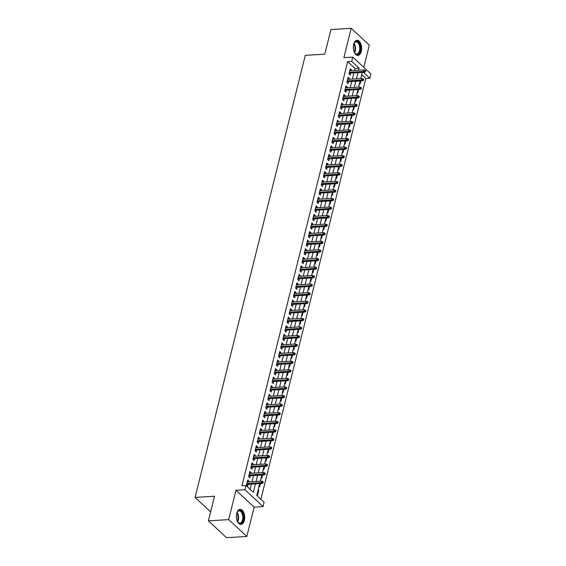 <?xml version="1.0" encoding="UTF-8"?>
<svg xmlns="http://www.w3.org/2000/svg" width="566" height="566" viewBox="0 0 566 566"><rect width="100%" height="100%" fill="white"/><g stroke="black" fill="none" stroke-linecap="round" stroke-linejoin="round"><path stroke-width="0.85" d="M244.349 520.458A7.577 4.146 86.5 0 0 240.069 509.343A7.577 4.146 86.5 0 0 236.715 513.355A7.577 4.146 86.5 0 0 240.989 524.47A7.577 4.146 86.5 0 0 244.349 520.458M361.299 51.414A7.577 4.146 86.5 0 0 357.019 40.299A7.577 4.146 86.5 0 0 353.658 44.311A7.577 4.146 86.5 0 0 357.938 55.426A7.577 4.146 86.5 0 0 361.299 51.414M259.737 483.605L256.78 495.469L264.124 502.297L263.056 506.584L244.936 489.732L246.005 485.451L253.349 492.279L255.45 483.866M254.127 507.122L236.008 490.276L228.692 519.616L208.408 520.847L226.527 537.7L246.811 536.469L254.127 507.122L263.056 506.584M363.789 67.312L369.315 45.153L351.196 28.3L343.88 57.64L352.802 57.102L370.921 73.948L369.853 78.235L363.492 72.314M260.876 499.283L365.799 78.483L369.853 78.235M228.692 519.616L246.811 536.469M208.408 520.847L214.549 496.219L195.079 497.401L305.293 55.348L324.771 54.166L330.912 29.531L351.196 28.3M248.778 481.878L248.962 481.142L247.738 480.003L246.458 485.14L247.682 486.279L248.177 484.312M250.915 473.31L251.099 472.575L249.875 471.436L248.594 476.572L249.818 477.711L250.314 475.744M253.052 464.743L253.235 464.007L252.012 462.868L250.731 468.011L251.955 469.143L252.45 467.176M255.188 456.182L255.372 455.439L254.148 454.3L252.868 459.443L254.092 460.583L254.58 458.609M257.325 447.614L257.509 446.871L256.285 445.732L255.004 450.876L256.228 452.015L256.716 450.041M259.461 439.046L259.645 438.303L258.421 437.164L257.141 442.308L258.365 443.447L258.853 441.473M261.598 430.478L261.782 429.736L260.558 428.596L259.278 433.74L260.502 434.879L260.99 432.905M263.735 421.911L263.919 421.168L262.695 420.036L261.414 425.172L262.638 426.311L263.126 424.337M265.871 413.343L266.055 412.607L264.831 411.468L263.544 416.604L264.768 417.743L265.263 415.769M268.001 404.775L268.192 404.039L266.968 402.9L265.68 408.036L266.904 409.176L267.4 407.209M270.138 396.207L270.322 395.471L269.098 394.332L267.817 399.469L269.041 400.608L269.536 398.641M272.274 387.646L272.458 386.903L271.234 385.764L269.954 390.908L271.178 392.047L271.673 390.073M274.411 379.078L274.595 378.336L273.371 377.197L272.09 382.34L273.314 383.479L273.81 381.505M276.548 370.511L276.732 369.768L275.508 368.629L274.227 373.772L275.451 374.911L275.939 372.937M278.684 361.943L278.868 361.2L277.644 360.061L276.364 365.204L277.588 366.343L278.076 364.37M280.821 353.375L281.005 352.632L279.781 351.5L278.5 356.637L279.724 357.776L280.212 355.802M282.958 344.807L283.142 344.071L281.918 342.932L280.637 348.069L281.861 349.208L282.349 347.234M285.094 336.239L285.278 335.504L284.054 334.365L282.774 339.501L283.998 340.64L284.486 338.673M287.231 327.672L287.415 326.936L286.191 325.797L284.91 330.933L286.134 332.072L286.622 330.105M289.368 319.111L289.551 318.368L288.327 317.229L287.04 322.372L288.264 323.504L288.759 321.538M291.497 310.543L291.688 309.8L290.457 308.661L289.176 313.805L290.4 314.944L290.896 312.97M293.634 301.975L293.818 301.232L292.594 300.093L291.313 305.237L292.537 306.376L293.032 304.402M295.77 293.407L295.954 292.664L294.73 291.525L293.45 296.669L294.674 297.808L295.169 295.834M297.907 284.84L298.091 284.097L296.867 282.958L295.586 288.101L296.81 289.24L297.306 287.266M300.044 276.272L300.228 275.536L299.004 274.397L297.723 279.533L298.947 280.672L299.435 278.698M302.18 267.704L302.364 266.968L301.14 265.829L299.86 270.965L301.084 272.105L301.572 270.138M304.317 259.136L304.501 258.4L303.277 257.261L301.996 262.398L303.22 263.537L303.709 261.57M306.454 250.568L306.638 249.832L305.414 248.693L304.133 253.83L305.357 254.969L305.845 253.002M308.59 242.007L308.774 241.265L307.55 240.125L306.27 245.269L307.494 246.408L307.982 244.434M310.727 233.44L310.911 232.697L309.687 231.558L308.399 236.701L309.63 237.84L310.118 235.866M312.856 224.872L313.048 224.129L311.824 222.99L310.536 228.133L311.76 229.272L312.255 227.299M314.993 216.304L315.177 215.561L313.953 214.422L312.673 219.566L313.897 220.705L314.392 218.731M317.13 207.736L317.314 206.993L316.09 205.861L314.809 210.998L316.033 212.137L316.528 210.163M319.266 199.168L319.45 198.433L318.226 197.293L316.946 202.43L318.17 203.569L318.665 201.595M321.403 190.6L321.587 189.865L320.363 188.726L319.082 193.862L320.306 195.001L320.802 193.034M323.54 182.033L323.724 181.297L322.5 180.158L321.219 185.294L322.443 186.433L322.931 184.466M325.676 173.472L325.86 172.729L324.636 171.59L323.356 176.734L324.58 177.865L325.068 175.899M327.813 164.904L327.997 164.161L326.773 163.022L325.492 168.166L326.716 169.305L327.205 167.331M329.95 156.336L330.134 155.593L328.91 154.454L327.629 159.598L328.853 160.737L329.341 158.763M332.086 147.768L332.27 147.026L331.046 145.886L329.766 151.03L330.99 152.169L331.478 150.195M334.223 139.201L334.407 138.458L333.183 137.326L331.895 142.462L333.119 143.601L333.615 141.627M336.353 130.633L336.544 129.897L335.32 128.758L334.032 133.894L335.256 135.033L335.751 133.06M338.489 122.065L338.673 121.329L337.449 120.19L336.169 125.327L337.393 126.466L337.888 124.499M340.626 113.497L340.81 112.761L339.586 111.622L338.305 116.759L339.529 117.898L340.025 115.931M342.763 104.929L342.946 104.194L341.723 103.054L340.442 108.198L341.666 109.33L342.161 107.363M344.899 96.369L345.083 95.626L343.859 94.487L342.579 99.63L343.803 100.769L344.291 98.795M347.036 87.801L347.22 87.058L345.996 85.919L344.715 91.062L345.939 92.201L346.427 90.227M349.172 79.233L349.356 78.49L348.132 77.351L346.852 82.495L348.076 83.634L348.564 81.66M359.452 83.662L360.004 84.171L360.818 80.917M357.316 92.23L357.868 92.739L358.681 89.485M355.179 100.798L355.731 101.307L356.545 98.052M353.043 109.358L353.594 109.875L354.408 106.62M350.906 117.926L351.458 118.443L352.271 115.181M348.769 126.494L349.321 127.01L350.135 123.749M346.64 135.062L347.191 135.578L347.998 132.317M344.503 143.63L345.055 144.139L345.861 140.884M342.366 152.197L342.918 152.707L343.732 149.452M340.23 160.765L340.782 161.275L341.595 158.02M338.093 169.333L338.645 169.842L339.459 166.588M335.956 177.901L336.508 178.41L337.322 175.156M333.82 186.462L334.372 186.978L335.185 183.717M331.683 195.029L332.235 195.546L333.049 192.284M329.546 203.597L330.098 204.114L330.912 200.852M327.41 212.165L327.962 212.682L328.775 209.42M325.28 220.733L325.825 221.242L326.639 217.988M323.144 229.301L323.695 229.81L324.502 226.556M321.007 237.869L321.559 238.378L322.365 235.123M318.87 246.436L319.422 246.946L320.236 243.691M316.734 254.997L317.285 255.514L318.099 252.259M314.597 263.565L315.149 264.081L315.962 260.82M312.46 272.133L313.012 272.649L313.826 269.388M310.324 280.701L310.875 281.217L311.689 277.956M308.187 289.268L308.739 289.778L309.552 286.523M306.05 297.836L306.602 298.346L307.416 295.091M303.914 306.404L304.466 306.913L305.279 303.659M301.784 314.972L302.336 315.481L303.143 312.227M299.647 323.533L300.199 324.049L301.006 320.795M297.511 332.101L298.063 332.617L298.869 329.355M295.374 340.668L295.926 341.185L296.74 337.923M293.238 349.236L293.789 349.753L294.603 346.491M291.101 357.804L291.653 358.32L292.466 355.059M288.964 366.372L289.516 366.881L290.33 363.627M286.828 374.94L287.379 375.449L288.193 372.195M284.691 383.507L285.243 384.017L286.056 380.762M282.554 392.075L283.106 392.585L283.92 389.33M280.418 400.636L280.969 401.153L281.783 397.891M278.288 409.204L278.84 409.72L279.646 406.459M276.151 417.772L276.703 418.288L277.51 415.027M274.015 426.34L274.567 426.856L275.38 423.594M271.878 434.907L272.43 435.417L273.244 432.162M269.741 443.475L270.293 443.985L271.107 440.73M267.605 452.043L268.157 452.552L268.97 449.298M265.468 460.611L266.02 461.12L266.834 457.866M263.332 469.172L263.883 469.688L264.697 466.434M261.195 477.739L261.747 478.256L262.56 474.994M259.058 486.307L259.61 486.824L260.424 483.562M365.799 78.483L361.695 74.662M362.261 72.391L360.74 78.525M358.596 87.086L360.125 80.959M356.46 95.654L357.988 89.527M355.851 98.095L354.337 104.229M352.194 112.79L353.722 106.656M347.92 129.925L349.448 123.791M345.784 138.486L347.312 132.359M345.175 140.927L343.654 147.061M341.51 155.622L343.038 149.495M339.374 164.19L340.902 158.063M337.237 172.757L338.765 166.63M335.1 181.325L336.629 175.198M334.492 183.759L332.978 189.9M330.827 198.461L332.355 192.327M328.697 207.029L330.226 200.895M324.424 224.157L325.952 218.03M322.287 232.725L323.816 226.598M320.151 241.293L321.679 235.166M318.014 249.861L319.542 243.734M313.741 266.996L315.269 260.862M311.604 275.564L313.132 269.43M310.996 277.998L309.482 284.139M307.331 292.693L308.866 286.566M303.065 309.828L304.593 303.701M300.928 318.396L302.456 312.269M300.32 320.83L298.798 326.971M296.655 335.532L298.183 329.398M294.518 344.1L296.046 337.966M292.381 352.66L293.91 346.534M290.245 361.228L291.773 355.101M289.636 363.669L288.122 369.803M285.971 378.364L287.5 372.237M283.842 386.932L285.37 380.805M283.233 389.373L281.712 395.507M279.569 404.067L281.097 397.933M277.432 412.635L278.96 406.501M275.295 421.203L276.824 415.069M273.159 429.764L274.687 423.637M272.55 432.205L271.029 438.339M268.885 446.899L270.414 440.773M266.749 455.467L268.277 449.34M266.14 457.908L264.626 464.042M262.475 472.603L264.004 466.469M258.209 489.739L258.761 490.248L257.473 495.392L256.929 494.875M354.521 70.467L355.024 68.458L347.68 61.63L241.951 485.692L246.005 485.451M250.108 489.265L251.389 484.114M251.997 481.687L253.526 475.546M254.134 473.119L255.662 466.978M256.271 464.552L257.799 458.41M258.407 455.984L259.935 449.843M260.537 447.416L262.072 441.282M262.674 438.848L264.209 432.714M264.81 430.28L266.345 424.146M266.947 421.712L268.475 415.578M269.083 413.152L270.612 407.011M271.22 404.584L272.748 398.443M273.357 396.016L274.885 389.875M275.493 387.448L277.022 381.307M277.63 378.88L279.158 372.739M279.767 370.313L281.295 364.179M281.903 361.745L283.432 355.611M284.033 353.177L285.568 347.043M286.17 344.616L287.705 338.475M288.306 336.048L289.842 329.907M290.443 327.481L291.971 321.339M292.58 318.913L294.108 312.772M294.716 310.345L296.244 304.204M296.853 301.777L298.381 295.643M298.99 293.209L300.518 287.075M301.126 284.641L302.654 278.507M303.263 276.074L304.791 269.94M305.392 267.513L306.928 261.372M307.529 258.945L309.064 252.804M309.666 250.377L311.201 244.236M311.802 241.809L313.338 235.668M313.939 233.242L315.467 227.1M316.076 224.674L317.604 218.54M318.212 216.106L319.74 209.972M320.349 207.538L321.877 201.404M322.486 198.977L324.014 192.836M324.622 190.409L326.15 184.268M326.759 181.842L328.287 175.701M328.888 173.274L330.424 167.133M331.025 164.706L332.56 158.565M333.162 156.138L334.697 150.004M335.298 147.57L336.827 141.436M337.435 139.003L338.963 132.869M339.572 130.442L341.1 124.301M341.708 121.874L343.237 115.733M343.845 113.306L345.373 107.165M345.982 104.738L347.51 98.597M348.118 96.17L349.647 90.029M350.255 87.603L351.783 81.469M352.385 79.035L353.92 72.901M351.309 70.665L351.493 69.922L350.269 68.783L348.989 73.927L350.213 75.066L350.701 73.092M195.079 497.401L210.644 511.883M236.008 490.276L244.936 489.732M347.68 61.63L351.734 61.383L352.802 57.102M351.585 115.223L350.05 121.365M328.089 209.462L326.554 215.604M317.406 252.295L315.878 258.436M306.73 295.134L305.194 301.268M261.874 475.037L260.339 481.178M358.582 70.219L359.085 68.217L351.734 61.383M256.051 481.44L257.587 475.298M258.188 472.872L259.716 466.731M260.325 464.304L261.853 458.163M262.461 455.736L263.989 449.602M264.598 447.168L266.126 441.034M266.735 438.6L268.263 432.466M268.871 430.033L270.399 423.899M271.008 421.472L272.536 415.331M273.137 412.904L274.673 406.763M275.274 404.336L276.809 398.195M277.411 395.768L278.946 389.627M279.547 387.201L281.083 381.06M281.684 378.633L283.212 372.499M283.821 370.065L285.349 363.931M285.957 361.497L287.486 355.363M288.094 352.936L289.622 346.795M290.231 344.369L291.759 338.227M292.367 335.801L293.895 329.66M294.504 327.233L296.032 321.092M296.634 318.665L298.169 312.524M298.77 310.097L300.305 303.963M300.907 301.529L302.442 295.395M303.043 292.962L304.572 286.828M305.18 284.394L306.708 278.26M307.317 275.833L308.845 269.692M309.453 267.265L310.982 261.124M311.59 258.697L313.118 252.556M313.727 250.13L315.255 243.988M315.863 241.562L317.392 235.428M318 232.994L319.528 226.86M320.13 224.426L321.665 218.292M322.266 215.858L323.802 209.724M324.403 207.298L325.938 201.156M326.54 198.73L328.068 192.589M328.676 190.162L330.204 184.021M330.813 181.594L332.341 175.453M332.95 173.026L334.478 166.885M335.086 164.458L336.614 158.324M337.223 155.891L338.751 149.757M339.359 147.323L340.888 141.189M341.489 138.762L343.024 132.621M343.626 130.194L345.161 124.053M345.762 121.626L347.298 115.485M347.899 113.059L349.434 106.917M350.036 104.491L351.564 98.35M352.172 95.923L353.7 89.789M354.309 87.355L355.837 81.221M356.446 78.787L357.974 72.653M355.024 68.458L359.085 68.217M349.958 70.021L351.493 69.922M258.068 490.29L258.761 490.248M347.828 78.582L349.356 78.49M345.692 87.15L347.22 87.058M343.555 95.718L345.083 95.626M341.418 104.286L342.946 104.194M339.282 112.853L340.81 112.761M337.145 121.421L338.673 121.329M335.008 129.989L336.544 129.897M332.872 138.557L334.407 138.458M330.735 147.118L332.27 147.026M328.598 155.685L330.134 155.593M326.462 164.253L327.997 164.161M324.332 172.821L325.86 172.729M322.195 181.389L323.724 181.297M320.059 189.957L321.587 189.865M317.922 198.525L319.45 198.433M315.786 207.092L317.314 206.993M313.649 215.66L315.177 215.561M311.512 224.221L313.048 224.129M309.376 232.789L310.911 232.697M307.239 241.357L308.774 241.265M305.102 249.924L306.638 249.832M302.973 258.492L304.501 258.4M300.836 267.06L302.364 266.968M298.699 275.628L300.228 275.536M296.563 284.196L298.091 284.097M294.426 292.756L295.954 292.664M292.289 301.324L293.818 301.232M290.153 309.892L291.688 309.8M288.016 318.46L289.551 318.368M285.88 327.028L287.415 326.936M283.743 335.596L285.278 335.504M281.606 344.163L283.142 344.071M279.477 352.731L281.005 352.632M277.34 361.292L278.868 361.2M275.203 369.86L276.732 369.768M273.067 378.428L274.595 378.336M270.93 386.995L272.458 386.903M268.793 395.563L270.322 395.471M266.657 404.131L268.192 404.039M264.52 412.699L266.055 412.607M262.383 421.267L263.919 421.168M260.247 429.835L261.782 429.736M258.11 438.395L259.645 438.303M255.981 446.963L257.509 446.871M253.844 455.531L255.372 455.439M251.707 464.099L253.235 464.007M249.571 472.667L251.099 472.575M247.434 481.234L248.962 481.142M349.172 73.184L364.603 72.25L363.726 71.429L349.392 72.299M365.063 71.203L365.551 71.663L365.763 70.8L365.275 70.347L365.063 71.203L363.726 71.429L364.108 69.887L349.774 70.757M364.603 72.25L365.551 71.663M365.275 70.347L364.108 69.887M353.616 44.481A6.559 3.594 -93.5 0 1 354.182 43.094A6.559 3.594 -93.5 0 1 358.802 42.712A6.559 3.594 -93.5 0 1 360.132 50.975A6.559 3.594 -93.5 0 1 354.783 52.992A6.559 3.594 -93.5 0 1 354.054 51.683M354.656 52.808A6.07 3.325 86.5 0 0 356.792 53.989A6.07 3.325 86.5 0 0 359.481 50.77A6.07 3.325 86.5 0 0 356.056 41.863A6.07 3.325 86.5 0 0 354.075 43.292M353.318 46.815A4.783 2.618 -93.5 0 1 353.474 49.405M357.443 55.404A7.528 4.125 86.5 0 0 360.62 51.428A7.528 4.125 86.5 0 0 356.523 40.384M236.673 513.525A6.559 3.594 -93.5 0 1 237.239 512.138A6.559 3.594 -93.5 0 1 239.482 510.398A6.559 3.594 -93.5 0 1 243.465 516.716A6.559 3.594 -93.5 0 1 240.288 523.486A6.559 3.594 -93.5 0 1 237.84 522.036A6.559 3.594 -93.5 0 1 237.104 520.727M237.713 521.852A6.07 3.325 86.5 0 0 239.843 523.026A6.07 3.325 86.5 0 0 242.793 516.765A6.07 3.325 86.5 0 0 239.107 510.907A6.07 3.325 86.5 0 0 239.1 510.907A6.07 3.325 86.5 0 0 237.133 512.336M236.369 515.859A4.783 2.618 -93.5 0 1 236.531 518.449M240.493 524.441A7.528 4.125 86.5 0 0 243.996 516.694A7.528 4.125 86.5 0 0 239.581 509.428M347.036 81.752L362.473 80.818L361.589 79.997L347.255 80.867M362.926 79.771L363.414 80.223L363.627 79.367L363.139 78.915L362.926 79.771L361.589 79.997L361.971 78.455L347.637 79.325M362.473 80.818L363.414 80.223M363.139 78.915L361.971 78.455M344.899 90.319L360.337 89.386L359.452 88.565L345.119 89.435M360.79 88.338L361.278 88.791L361.49 87.935L361.002 87.482L360.79 88.338L359.452 88.565L359.835 87.023L345.508 87.893M360.337 89.386L361.278 88.791M361.002 87.482L359.835 87.023M342.763 98.887L358.2 97.946L357.316 97.133L342.982 98.003M358.653 96.906L359.141 97.359L359.353 96.503L358.865 96.05L358.653 96.906L357.316 97.133L357.698 95.59L343.371 96.461M358.2 97.946L359.141 97.359M358.865 96.05L357.698 95.59M340.626 107.455L356.064 106.514L355.179 105.693L340.845 106.571M356.516 105.474L357.005 105.927L357.217 105.071L356.729 104.618L356.516 105.474L355.179 105.693L355.568 104.158L341.234 105.028M356.064 106.514L357.005 105.927M356.729 104.618L355.568 104.158M338.489 116.023L353.927 115.082L353.043 114.261L338.716 115.131M354.38 114.042L354.868 114.495L355.087 113.639L354.592 113.186L354.38 114.042L353.043 114.261L353.432 112.719L339.098 113.596M353.927 115.082L354.868 114.495M354.592 113.186L353.432 112.719M336.353 124.591L351.79 123.65L350.906 122.829L336.579 123.699M352.243 122.603L352.731 123.063L352.951 122.206L352.455 121.747L352.243 122.603L350.906 122.829L351.295 121.287L336.961 122.157M351.79 123.65L352.731 123.063M352.455 121.747L351.295 121.287M334.216 133.159L349.654 132.218L348.776 131.397L334.442 132.267M350.106 131.171L350.602 131.63L350.814 130.774L350.326 130.314L350.106 131.171L348.776 131.397L349.158 129.855L334.824 130.725M349.654 132.218L350.602 131.63M350.326 130.314L349.158 129.855M332.086 141.719L347.517 140.785L346.64 139.965L332.306 140.835M347.97 139.738L348.465 140.198L348.677 139.342L348.189 138.882L347.97 139.738L346.64 139.965L347.022 138.422L332.688 139.293M347.517 140.785L348.465 140.198M348.189 138.882L347.022 138.422M329.95 150.287L345.38 149.353L344.503 148.533L330.169 149.403M345.84 148.306L346.328 148.759L346.541 147.903L346.052 147.45L345.84 148.306L344.503 148.533L344.885 146.99L330.551 147.86M345.38 149.353L346.328 148.759M346.052 147.45L344.885 146.99M327.813 158.855L343.244 157.921L342.366 157.1L328.032 157.971M343.704 156.874L344.192 157.327L344.404 156.471L343.916 156.018L343.704 156.874L342.366 157.1L342.748 155.558L328.414 156.428M343.244 157.921L344.192 157.327M343.916 156.018L342.748 155.558M325.676 167.423L341.107 166.482L340.23 165.668L325.896 166.538M341.567 165.442L342.055 165.895L342.267 165.039L341.779 164.586L341.567 165.442L340.23 165.668L340.612 164.126L326.278 164.996M341.107 166.482L342.055 165.895M341.779 164.586L340.612 164.126M323.54 175.991L338.977 175.05L338.093 174.236L323.759 175.106M339.43 174.01L339.918 174.462L340.131 173.606L339.642 173.154L339.43 174.01L338.093 174.236L338.475 172.694L324.141 173.564M338.977 175.05L339.918 174.462M339.642 173.154L338.475 172.694M321.403 184.558L336.841 183.617L335.956 182.797L321.622 183.674M337.294 182.577L337.782 183.03L337.994 182.174L337.506 181.721L337.294 182.577L335.956 182.797L336.338 181.254L322.012 182.132M336.841 183.617L337.782 183.03M337.506 181.721L336.338 181.254M319.266 193.126L334.704 192.185L333.82 191.365L319.486 192.235M335.157 191.145L335.645 191.598L335.857 190.742L335.369 190.282L335.157 191.145L333.82 191.365L334.209 189.822L319.875 190.692M334.704 192.185L335.645 191.598M335.369 190.282L334.209 189.822M317.13 201.694L332.567 200.753L331.683 199.932L317.349 200.803M333.02 199.706L333.508 200.166L333.728 199.31L333.233 198.85L333.02 199.706L331.683 199.932L332.072 198.39L317.738 199.26M332.567 200.753L333.508 200.166M333.233 198.85L332.072 198.39M314.993 210.262L330.431 209.321L329.546 208.5L315.22 209.37M330.884 208.274L331.372 208.734L331.591 207.878L331.096 207.418L330.884 208.274L329.546 208.5L329.936 206.958L315.602 207.828M330.431 209.321L331.372 208.734M331.096 207.418L329.936 206.958M312.856 218.823L328.294 217.889L327.41 217.068L313.083 217.938M328.747 216.842L329.242 217.302L329.454 216.438L328.959 215.986L328.747 216.842L327.41 217.068L327.799 215.526L313.465 216.396M328.294 217.889L329.242 217.302M328.959 215.986L327.799 215.526M310.72 227.391L326.158 226.457L325.28 225.636L310.946 226.506M326.61 225.41L327.106 225.862L327.318 225.006L326.83 224.553L326.61 225.41L325.28 225.636L325.662 224.094L311.328 224.964M326.158 226.457L327.106 225.862M326.83 224.553L325.662 224.094M308.59 235.958L324.021 235.024L323.144 234.204L308.81 235.074M324.474 233.977L324.969 234.43L325.181 233.574L324.693 233.121L324.474 233.977L323.144 234.204L323.526 232.661L309.192 233.532M324.021 235.024L324.969 234.43M324.693 233.121L323.526 232.661M306.454 244.526L321.884 243.585L321.007 242.772L306.673 243.642M322.344 242.545L322.832 242.998L323.045 242.142L322.556 241.689L322.344 242.545L321.007 242.772L321.389 241.229L307.055 242.099M321.884 243.585L322.832 242.998M322.556 241.689L321.389 241.229M304.317 253.094L319.748 252.153L318.87 251.332L304.536 252.21M320.207 251.113L320.696 251.566L320.908 250.71L320.42 250.257L320.207 251.113L318.87 251.332L319.252 249.79L304.918 250.667M319.748 252.153L320.696 251.566M320.42 250.257L319.252 249.79M302.18 261.662L317.618 260.721L316.734 259.9L302.4 260.77M318.071 259.681L318.559 260.134L318.771 259.278L318.283 258.818L318.071 259.681L316.734 259.9L317.116 258.358L302.782 259.228M317.618 260.721L318.559 260.134M318.283 258.818L317.116 258.358M300.044 270.23L315.481 269.289L314.597 268.468L300.263 269.338M315.934 268.242L316.422 268.701L316.635 267.845L316.146 267.385L315.934 268.242L314.597 268.468L314.979 266.926L300.652 267.796M315.481 269.289L316.422 268.701M316.146 267.385L314.979 266.926M297.907 278.797L313.345 277.856L312.46 277.036L298.126 277.906M313.797 276.809L314.286 277.269L314.498 276.413L314.01 275.953L313.797 276.809L312.46 277.036L312.842 275.493L298.515 276.364M313.345 277.856L314.286 277.269M314.01 275.953L312.842 275.493M295.77 287.358L311.208 286.424L310.324 285.604L295.99 286.474M311.661 285.377L312.149 285.837L312.361 284.974L311.873 284.521L311.661 285.377L310.324 285.604L310.713 284.061L296.379 284.931M311.208 286.424L312.149 285.837M311.873 284.521L310.713 284.061M293.634 295.926L309.071 294.992L308.187 294.171L293.853 295.042M309.524 293.945L310.012 294.398L310.232 293.542L309.736 293.089L309.524 293.945L308.187 294.171L308.576 292.629L294.242 293.499M309.071 294.992L310.012 294.398M309.736 293.089L308.576 292.629M291.497 304.494L306.935 303.56L306.05 302.739L291.723 303.609M307.388 302.513L307.876 302.966L308.095 302.11L307.6 301.657L307.388 302.513L306.05 302.739L306.439 301.197L292.106 302.067M306.935 303.56L307.876 302.966M307.6 301.657L306.439 301.197M289.36 313.062L304.798 312.121L303.914 311.307L289.587 312.177M305.251 311.081L305.746 311.533L305.958 310.677L305.47 310.225L305.251 311.081L303.914 311.307L304.303 309.765L289.969 310.635M304.798 312.121L305.746 311.533M305.47 310.225L304.303 309.765M287.224 321.63L302.661 320.689L301.784 319.868L287.45 320.745M303.114 319.649L303.609 320.101L303.822 319.245L303.334 318.792L303.114 319.649L301.784 319.868L302.166 318.333L287.832 319.203M302.661 320.689L303.609 320.101M303.334 318.792L302.166 318.333M285.094 330.197L300.525 329.256L299.647 328.436L285.314 329.306M300.985 328.216L301.473 328.669L301.685 327.813L301.197 327.36L300.985 328.216L299.647 328.436L300.03 326.893L285.696 327.771M300.525 329.256L301.473 328.669M301.197 327.36L300.03 326.893M282.958 338.765L298.388 337.824L297.511 337.003L283.177 337.874M298.848 336.777L299.336 337.237L299.548 336.381L299.06 335.921L298.848 336.777L297.511 337.003L297.893 335.461L283.559 336.331M298.388 337.824L299.336 337.237M299.06 335.921L297.893 335.461M280.821 347.333L296.251 346.392L295.374 345.571L281.04 346.442M296.711 345.345L297.2 345.805L297.412 344.949L296.924 344.489L296.711 345.345L295.374 345.571L295.756 344.029L281.422 344.899M296.251 346.392L297.2 345.805M296.924 344.489L295.756 344.029M278.684 355.894L294.122 354.96L293.238 354.139L278.904 355.009M294.575 353.913L295.063 354.373L295.275 353.517L294.787 353.057L294.575 353.913L293.238 354.139L293.62 352.597L279.286 353.467M294.122 354.96L295.063 354.373M294.787 353.057L293.62 352.597M276.548 364.462L291.985 363.528L291.101 362.707L276.767 363.577M292.438 362.481L292.926 362.94L293.138 362.077L292.65 361.624L292.438 362.481L291.101 362.707L291.483 361.165L277.156 362.035M291.985 363.528L292.926 362.94M292.65 361.624L291.483 361.165M274.411 373.029L289.849 372.095L288.964 371.275L274.63 372.145M290.301 371.048L290.79 371.501L291.002 370.645L290.514 370.192L290.301 371.048L288.964 371.275L289.346 369.732L275.019 370.603M289.849 372.095L290.79 371.501M290.514 370.192L289.346 369.732M272.274 381.597L287.712 380.663L286.828 379.843L272.494 380.713M288.165 379.616L288.653 380.069L288.865 379.213L288.377 378.76L288.165 379.616L286.828 379.843L287.217 378.3L272.883 379.17M287.712 380.663L288.653 380.069M288.377 378.76L287.217 378.3M270.138 390.165L285.575 389.224L284.691 388.41L270.357 389.281M286.028 388.184L286.516 388.637L286.736 387.781L286.24 387.328L286.028 388.184L284.691 388.41L285.08 386.868L270.746 387.738M285.575 389.224L286.516 388.637M286.24 387.328L285.08 386.868M268.001 398.733L283.439 397.792L282.554 396.971L268.227 397.848M283.891 396.752L284.38 397.205L284.599 396.349L284.104 395.896L283.891 396.752L282.554 396.971L282.943 395.429L268.609 396.306M283.439 397.792L284.38 397.205M284.104 395.896L282.943 395.429M265.864 407.301L281.302 406.36L280.425 405.539L266.091 406.409M281.755 405.32L282.25 405.772L282.462 404.916L281.974 404.457L281.755 405.32L280.425 405.539L280.807 403.997L266.473 404.867M281.302 406.36L282.25 405.772M281.974 404.457L280.807 403.997M263.735 415.868L279.165 414.928L278.288 414.107L263.954 414.977M279.618 413.88L280.113 414.34L280.326 413.484L279.837 413.024L279.618 413.88L278.288 414.107L278.67 412.564L264.336 413.435M279.165 414.928L280.113 414.34M279.837 413.024L278.67 412.564M261.598 424.436L277.029 423.495L276.151 422.675L261.817 423.545M277.489 422.448L277.977 422.908L278.189 422.052L277.701 421.592L277.489 422.448L276.151 422.675L276.533 421.132L262.2 422.003M277.029 423.495L277.977 422.908M277.701 421.592L276.533 421.132M259.461 432.997L274.892 432.063L274.015 431.242L259.681 432.113M275.352 431.016L275.84 431.476L276.052 430.613L275.564 430.16L275.352 431.016L274.015 431.242L274.397 429.7L260.063 430.57M274.892 432.063L275.84 431.476M275.564 430.16L274.397 429.7M257.325 441.565L272.755 440.631L271.878 439.81L257.544 440.681M273.215 439.584L273.703 440.037L273.916 439.181L273.428 438.728L273.215 439.584L271.878 439.81L272.26 438.268L257.926 439.138M272.755 440.631L273.703 440.037M273.428 438.728L272.26 438.268M255.188 450.133L270.626 449.199L269.741 448.378L255.407 449.248M271.079 448.152L271.567 448.605L271.779 447.748L271.291 447.296L271.079 448.152L269.741 448.378L270.124 446.836L255.79 447.706M270.626 449.199L271.567 448.605M271.291 447.296L270.124 446.836M253.052 458.701L268.489 457.76L267.605 456.946L253.271 457.816M268.942 456.72L269.43 457.172L269.642 456.316L269.154 455.863L268.942 456.72L267.605 456.946L267.987 455.404L253.66 456.274M268.489 457.76L269.43 457.172M269.154 455.863L267.987 455.404M250.915 467.268L266.353 466.327L265.468 465.507L251.134 466.384M266.805 465.287L267.293 465.74L267.506 464.884L267.018 464.431L266.805 465.287L265.468 465.507L265.857 463.964L251.523 464.842M266.353 466.327L267.293 465.74M267.018 464.431L265.857 463.964M248.778 475.836L264.216 474.895L263.332 474.075L248.998 474.945M264.669 473.855L265.157 474.308L265.376 473.452L264.881 472.992L264.669 473.855L263.332 474.075L263.721 472.532L249.387 473.409M264.216 474.895L265.157 474.308M264.881 472.992L263.721 472.532M246.642 484.404L262.079 483.463L261.195 482.642L246.868 483.513M262.532 482.416L263.02 482.876L263.24 482.02L262.744 481.56L262.532 482.416L261.195 482.642L261.584 481.1L247.25 481.97M262.079 483.463L263.02 482.876M262.744 481.56L261.584 481.1M354.033 43.391A6.07 3.325 -93.5 0 1 355.257 51.032A6.07 3.325 -93.5 0 1 354.599 52.716M354.309 52.221A5.872 3.219 86.5 0 0 354.755 50.961A5.872 3.219 86.5 0 0 353.807 43.915M237.083 512.435A6.07 3.325 -93.5 0 1 237.649 521.76M237.366 521.265A5.872 3.219 86.5 0 0 236.857 512.959"/></g></svg>
